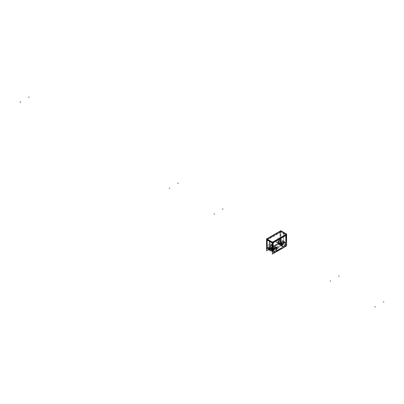 <?xml version="1.0" encoding="UTF-8"?>
<svg xmlns="http://www.w3.org/2000/svg" width="404" height="404" viewBox="0 0 404 404"><rect width="100%" height="100%" fill="white"/><g stroke="black" fill="none" stroke-linecap="round" stroke-linejoin="round"><path stroke-width="0.3" stroke-dasharray="2.02 1.52" d="M267.564 249.026A3.707 2.141 120 0 0 269.453 248.864L270.089 248.495A3.813 2.202 120 0 0 270.983 247.516A0.818 0.47 -60 0 1 271.311 247.213L276.068 244.46A0.818 0.47 -60 0 1 276.397 244.39A3.813 2.202 120 0 0 277.296 244.334L277.927 243.971A3.707 2.141 120 0 0 280.548 239.431L280.548 238.698A3.813 2.202 120 0 0 280.149 237.895A0.818 0.47 -60 0 1 280.048 237.577L280.048 232.159L280.851 232.032L280.851 237.451L280.851 232.032L283.512 233.492L283.512 241.057A3.813 2.202 -60 0 1 280.815 245.723L278.311 247.172L276.386 247.142L274.846 248.031L274.447 248.596L274.846 249.172L272.341 250.616A3.813 2.202 -60 0 1 270.473 250.828M285.911 241.244L285.992 234.133L286.022 235.017L283.512 233.492L283.492 232.613L283.512 241.057A3.813 2.202 -60 0 1 280.815 245.723L277.927 243.971A3.707 2.141 120 0 0 280.548 239.431L280.548 238.698A3.813 2.202 120 0 0 280.149 237.895A0.818 0.47 -60 0 1 280.048 237.577L280.048 232.159L267.332 239.496L267.332 244.915A0.818 0.47 -60 0 1 267.231 245.354A0.818 0.47 -60 0 0 267.332 244.915L267.332 239.496L280.048 232.159L280.871 232.042L280.068 232.169L267.352 239.506L267.13 239.971L267.352 239.506L280.068 232.169L280.083 231.295L280.068 232.169L280.871 232.042L283.512 233.492L286.022 235.017L285.825 235.522L286.002 234.078M267.11 245.43L267.332 244.915L267.231 245.354A3.813 2.202 120 0 0 266.832 246.617A3.813 2.202 120 0 1 267.231 245.354L267.11 245.43A4.54 2.621 -60 0 1 267.12 245.395L267.251 245.319A3.788 2.187 -60 0 0 266.832 246.632L266.832 246.637M272.144 250.722A3.813 2.202 -60 0 0 272.341 250.616L275.23 252.197L272.341 250.616L274.846 249.172L276.77 249.142L278.311 248.283A1.364 0.788 0 0 0 278.311 247.172L276.386 247.142L274.846 248.031L274.846 249.172A1.364 0.788 0 0 0 276.77 249.172L278.311 248.283L278.311 247.172A1.364 0.788 0 0 0 276.386 247.172L274.846 248.061A1.364 0.788 0 0 0 274.846 249.172A1.364 0.788 0 0 0 276.77 249.172L278.311 248.283A1.364 0.788 0 0 0 278.709 247.728A1.364 0.788 0 0 0 278.311 247.172A1.364 0.788 0 0 0 276.386 247.172L274.846 248.061A1.364 0.788 0 0 0 274.447 248.617A1.364 0.788 0 0 0 274.846 249.172L276.77 249.142L278.311 248.253L278.709 247.708L278.311 247.172L280.815 245.723L283.704 247.309L277.927 243.971L276.402 245.188L276.397 244.39L276.366 245.223L277.296 244.334A3.813 2.202 120 0 1 276.397 244.39A0.818 0.47 -60 0 0 276.068 244.46L276.366 245.223L271.604 247.97L271.311 247.213L276.068 244.46L276.366 245.223L271.604 247.97L271.311 247.213A0.818 0.47 -60 0 0 270.983 247.516L271.549 247.99L270.089 248.495A3.813 2.202 120 0 0 270.983 247.516L271.549 247.99L269.453 248.864A3.707 2.141 120 0 1 266.832 247.349A3.707 2.141 120 0 0 266.837 247.506M267.852 246.758A2.262 1.308 -60 0 1 268.852 244.471A2.262 1.308 -60 0 1 270.604 243.89A2.262 1.308 -60 0 1 271.054 244.915A2.262 1.308 -60 0 1 270.079 247.177A2.262 1.308 -60 0 1 268.342 247.809A2.262 1.308 -60 0 1 267.852 246.758A2.262 1.308 -60 0 1 269.453 243.991A2.262 1.308 -60 0 1 271.054 244.915A2.262 1.308 -60 0 1 269.453 247.682A2.262 1.308 -60 0 1 267.852 246.758L269.357 247.586A2.207 1.278 120 0 0 269.357 247.617A2.207 1.278 120 0 0 270.933 248.48A2.207 1.278 120 0 0 272.483 245.778A2.207 1.278 120 0 0 272.478 245.748A2.207 1.278 120 0 0 270.902 244.89A2.207 1.278 120 0 0 269.357 247.586A2.207 1.278 120 0 0 269.357 247.617A2.207 1.278 120 0 0 269.837 248.606A2.207 1.278 120 0 0 271.528 247.99A2.207 1.278 120 0 0 272.483 245.778A2.207 1.278 120 0 0 272.478 245.748A2.207 1.278 120 0 0 272.044 244.784A2.207 1.278 120 0 0 270.332 245.349A2.207 1.278 120 0 0 269.357 247.586L269.508 247.581A2.101 1.212 120 0 0 269.508 247.617A2.101 1.212 120 0 0 271.008 248.435A2.101 1.212 120 0 0 272.478 245.869A2.101 1.212 120 0 0 272.478 245.834A2.101 1.212 120 0 0 270.978 245.021A2.101 1.212 120 0 0 269.508 247.581A2.101 1.212 120 0 0 269.508 247.617A2.101 1.212 120 0 0 271.008 248.435A2.101 1.212 120 0 0 272.478 245.869L271.054 244.915M276.326 241.87A2.262 1.308 -60 0 1 277.331 239.577A2.262 1.308 -60 0 1 279.078 238.996A2.262 1.308 -60 0 1 279.528 240.021A2.262 1.308 -60 0 1 278.553 242.284A2.262 1.308 -60 0 1 276.816 242.915A2.262 1.308 -60 0 1 276.326 241.87A2.262 1.308 -60 0 1 277.927 239.097A2.262 1.308 -60 0 1 279.528 240.021A2.262 1.308 -60 0 1 277.927 242.794A2.262 1.308 -60 0 1 276.326 241.87L277.831 242.693A2.207 1.278 120 0 0 277.831 242.728A2.207 1.278 120 0 0 279.406 243.587A2.207 1.278 120 0 0 280.957 240.89A2.207 1.278 120 0 0 280.957 240.855A2.207 1.278 120 0 0 279.381 239.996A2.207 1.278 120 0 0 277.831 242.693A2.207 1.278 120 0 0 277.831 242.728A2.207 1.278 120 0 0 278.311 243.713A2.207 1.278 120 0 0 280.007 243.097A2.207 1.278 120 0 0 280.957 240.89A2.207 1.278 120 0 0 280.957 240.855A2.207 1.278 120 0 0 280.517 239.89A2.207 1.278 120 0 0 278.81 240.456A2.207 1.278 120 0 0 277.831 242.693L277.982 242.693A2.101 1.212 120 0 0 277.982 242.723A2.101 1.212 120 0 0 279.482 243.541A2.101 1.212 120 0 0 280.952 240.976A2.101 1.212 120 0 0 280.952 240.941A2.101 1.212 120 0 0 279.457 240.127A2.101 1.212 120 0 0 277.982 242.693A2.101 1.212 120 0 0 277.982 242.723A2.101 1.212 120 0 0 279.482 243.541A2.101 1.212 120 0 0 280.952 240.976L279.528 240.021M280.841 237.502L280.048 237.577L280.851 237.451L280.548 238.698L280.841 237.502L280.149 237.895L280.841 237.502M280.861 231.174L280.871 232.042L280.861 231.174M286.33 242.072L286.047 240.506L286.33 242.072L286.537 241.461A4.54 2.621 120 0 0 286.037 240.461L286.022 235.017L285.805 235.482L273.114 242.834L272.256 242.93L273.114 242.86L285.79 235.3M282.734 248.081L283.108 247.647L281.553 248.218L276.796 250.965L275.685 252.147M272.614 250.839A3.707 2.141 -60 0 1 272.609 250.687L272.336 250.536L272.609 250.687A3.707 2.141 -60 0 0 272.614 250.839M267.155 239.466L267.155 239.082M269.665 240.597L269.66 240.915L269.665 240.597M267.377 238.628L267.352 239.506L267.377 238.628M272.256 242.016L272.251 242.41M272.523 242.925L272.306 243.274L272.291 242.799L272.523 242.925M285.825 240.91L286.042 240.446L285.825 240.91M272.609 249.955A3.813 2.202 -60 0 1 272.67 249.677A3.813 2.202 -60 0 0 272.609 249.955L272.316 248.435L273.008 248.687L272.316 248.435L272.609 249.955M272.912 248.93A3.813 2.202 -60 0 1 273.008 248.687A3.813 2.202 -60 0 0 272.912 248.93L272.256 248.435M277.139 251.243L276.76 250.849A3.813 2.202 -60 0 1 276.71 250.919A3.813 2.202 -60 0 0 276.76 250.854L275.846 251.844M282.179 247.703L281.553 248.218A4.54 2.621 120 0 0 282.578 248.172M283.103 247.652L276.78 250.823M282.295 247.748A3.813 2.202 -60 0 1 282.179 247.728L281.608 248.197L282.179 247.728A3.813 2.202 -60 0 0 282.295 247.748M285.926 241.233A3.813 2.202 -60 0 1 286.002 241.324A3.813 2.202 -60 0 0 285.926 241.233L286.047 240.506L285.926 241.233M273.114 248.253L272.306 248.374L273.114 248.253M276.356 247.187A1.364 0.788 0 0 1 278.341 247.187L278.341 247.157A1.364 0.788 0 0 0 276.356 247.157L276.356 247.187A2.262 1.308 120 0 0 276.341 247.203L274.851 246.4A2.207 1.278 -60 0 1 275.326 247.389A2.207 1.278 -60 0 1 275.326 247.425L275.174 247.425A2.101 1.212 120 0 0 275.174 247.394A2.101 1.212 -60 0 0 273.675 246.576A2.101 1.212 -60 0 0 272.205 249.142A2.101 1.212 120 0 0 272.205 249.172A2.101 1.212 -60 0 0 273.705 249.99A2.101 1.212 -60 0 0 275.174 247.425A2.101 1.212 120 0 0 275.174 247.394A2.101 1.212 -60 0 0 273.675 246.576A2.101 1.212 -60 0 0 272.205 249.142A2.101 1.212 120 0 0 272.205 249.172A2.101 1.212 -60 0 0 273.705 249.99A2.101 1.212 -60 0 0 275.174 247.425M284.83 242.314A2.262 1.308 120 0 0 284.815 242.309L283.325 241.506A2.207 1.278 -60 0 1 283.8 242.501A2.207 1.278 -60 0 1 283.805 242.531L283.648 242.531A2.101 1.212 120 0 0 283.648 242.501A2.101 1.212 -60 0 0 282.154 241.683A2.101 1.212 -60 0 0 280.679 244.248A2.101 1.212 120 0 0 280.679 244.279A2.101 1.212 -60 0 0 282.179 245.097A2.101 1.212 -60 0 0 283.648 242.531A2.101 1.212 120 0 0 283.648 242.501A2.101 1.212 -60 0 0 282.154 241.683A2.101 1.212 -60 0 0 280.679 244.248A2.101 1.212 120 0 0 280.679 244.279A2.101 1.212 -60 0 0 282.179 245.097A2.101 1.212 -60 0 0 283.648 242.531M273.806 249.253L271.124 247.672A1.268 0.732 -60 0 1 270.862 247.824L270.18 248.576L270.099 247.243A1.268 0.732 -60 0 1 270.65 245.97A1.268 0.732 -60 0 1 271.624 245.627A1.268 0.732 -60 0 1 271.887 246.208L271.806 247.637L271.569 247.92L271.124 247.672A1.268 0.732 -60 0 1 270.862 247.824L270.417 248.586L273.134 250.167L273.402 249.808L270.685 248.228L273.402 249.808L273.574 249.389A1.283 0.737 120 0 0 273.806 249.253L271.124 247.672L273.978 249.475L274.513 249.207L271.806 247.637L274.594 248.975L271.887 247.405L271.887 246.208A1.268 0.732 -60 0 0 270.993 245.693A1.268 0.732 -60 0 0 270.099 247.243L272.786 248.803A1.283 0.737 120 0 1 273.341 247.521A1.283 0.737 120 0 1 274.326 247.172A1.283 0.737 120 0 1 274.594 247.758L274.594 248.975L274.594 247.758A1.283 0.737 120 0 0 273.69 247.238A1.283 0.737 120 0 0 272.786 248.803L272.872 250.157L273.574 249.389A1.283 0.737 120 0 0 273.806 249.253L271.124 247.672M271.301 247.874L273.978 249.475L271.301 247.874L273.978 249.475L274.513 249.207L271.806 247.637L271.301 247.748M272.786 250.02L270.099 248.44L270.099 247.243L272.786 248.803L272.872 250.157L270.099 248.44M282.28 244.359L279.598 242.779A1.268 0.732 -60 0 1 279.336 242.93L278.659 243.683L278.573 242.349A1.268 0.732 -60 0 1 279.124 241.077A1.268 0.732 -60 0 1 280.098 240.733A1.268 0.732 -60 0 1 280.366 241.314L280.28 242.743L280.048 243.026L279.598 242.779A1.268 0.732 -60 0 1 279.336 242.93L278.891 243.698L281.613 245.273L281.876 244.915L279.159 243.334L281.876 244.915L282.053 244.496A1.283 0.737 120 0 0 282.28 244.359L279.598 242.779L282.457 244.582L282.987 244.314L280.28 242.743L283.073 244.082L280.366 242.511L280.366 241.314A1.268 0.732 -60 0 0 279.467 240.799A1.268 0.732 -60 0 0 278.573 242.349L281.26 243.915A1.283 0.737 120 0 1 281.82 242.627A1.283 0.737 120 0 1 282.805 242.279A1.283 0.737 120 0 1 283.073 242.87L283.073 244.082L283.073 242.87A1.283 0.737 120 0 0 282.164 242.344A1.283 0.737 120 0 0 281.26 243.915L281.346 245.263L282.053 244.496A1.283 0.737 120 0 0 282.28 244.359L279.598 242.779M279.775 242.981L282.457 244.582L279.775 242.981L282.457 244.582L282.987 244.314L280.28 242.743L279.775 242.855M281.26 245.127L278.573 243.546L278.573 242.349L281.26 243.915L281.346 245.263L278.573 243.546M276.033 248.485A0.773 0.444 180 0 1 275.811 248.172A0.773 0.444 180 0 1 276.286 247.763A0.773 0.444 180 0 1 277.124 247.859A0.773 0.444 180 0 1 277.351 248.172A0.773 0.444 180 0 1 276.876 248.581A0.773 0.444 180 0 1 276.033 248.485A0.773 0.444 180 0 1 276.033 247.859A0.773 0.444 180 0 1 277.124 247.859A0.773 0.444 180 0 1 277.124 248.485A0.773 0.444 180 0 1 276.033 248.485L276.033 248.364A0.773 0.444 0 0 0 277.301 248.208A0.773 0.444 0 0 0 277.351 248.046A0.773 0.444 0 0 0 277.124 247.733A0.773 0.444 0 0 0 276.286 247.637A0.773 0.444 0 0 0 275.811 248.046A0.773 0.444 0 0 0 275.861 248.208A0.773 0.444 0 0 0 276.033 248.364A0.773 0.444 0 0 0 277.124 248.364A0.773 0.444 0 0 0 277.124 247.733A0.773 0.444 0 0 0 276.033 247.733A0.773 0.444 0 0 0 276.033 248.364M268.514 249.616L280.825 242.511L280.825 231.497L267.084 239.431M280.881 231.921L280.881 237.552L280.017 237.688L280.017 232.053L280.881 231.921M280.886 237.426L280.048 237.335A0.843 0.49 120 0 0 280.26 237.996L280.886 237.426M280.108 237.895L280.856 237.466A4.54 2.621 -60 0 1 281.351 238.466L280.522 238.729A3.788 2.187 -60 0 0 280.108 237.895M280.487 239.547L280.487 231.684L283.573 233.376L283.573 241.238L280.487 239.547M283.547 232.618L283.568 233.547L280.82 232.042L280.8 231.113M286.072 235.072L283.467 233.487L283.441 232.558M286.062 234.552L286.052 234.143M286.386 242.95L283.457 241.173L283.457 233.305L286.386 235.088M283.684 247.384L280.674 245.743A3.818 2.202 120 0 0 283.457 240.925L286.38 242.708M280.487 239.304L283.573 240.991A3.818 2.202 -60 0 1 280.79 245.809L277.785 243.981A3.707 2.141 -60 0 0 280.487 239.304M269.226 248.925L278.038 243.839L281.043 245.662L272.23 250.753L269.226 248.925M275.119 252.328L272.114 250.687L280.926 245.597L283.931 247.238M272.67 250.621L272.336 250.44M275.371 252.182L272.367 250.536A3.818 2.202 120 0 1 270.412 250.798M266.776 247.218A3.707 2.141 -60 0 0 267.509 248.99A3.707 2.141 -60 0 0 269.478 248.778L272.483 250.601A3.818 2.202 -60 0 1 270.619 250.909M266.776 239.602L266.776 247.465M267.1 239.436L267.11 239.017M269.71 240.941L269.715 240.602M267.387 238.577L267.13 240.016M266.524 239.936L280.81 231.689L281.169 231.901L266.887 240.143M280.911 231.138L280.901 232.063L280.033 232.199L280.043 231.275M273.144 242.718L286.057 235.148M271.988 243.092L286.274 234.845L286.633 235.052M285.815 241.037L285.815 235.406M272.367 242.839L272.276 243.258M272.276 248.45L273.144 248.354M272.276 248.364L273.109 248.041M273.048 248.672L272.306 248.389M272.67 249.813A3.788 2.187 120 0 0 272.634 249.985L272.336 249.975M272.336 250.687L272.67 250.869M269.604 240.88L269.614 240.542M272.352 242.471L272.362 242.047M272.256 242.981L273.124 242.617M285.85 240.683L286.052 240.41L286.062 241.345M282.34 247.788L281.527 248.248L281.664 247.935M277.003 250.586L281.957 247.728M277.296 250.455L276.619 251.091M275.765 252.101A4.54 2.621 120 0 0 276.775 250.975L276.76 250.854M276.856 248.384L275.296 247.521A2.207 1.273 -60 0 0 274.821 246.384A2.207 1.273 -60 0 0 273.079 247.051A2.207 1.273 -60 0 0 272.18 249.324L273.665 250.227M275.084 246.591A2.207 1.273 120 0 1 275.346 247.556L275.154 247.546A2.071 1.197 120 0 0 273.695 246.597A2.071 1.197 120 0 0 272.235 249.233L272.23 249.349A2.207 1.273 120 0 1 273.286 246.92A2.207 1.273 120 0 1 275.084 246.591C273.619 246.087 272.649 246.99 272.175 249.298M275.235 249.177L275.235 245.607L272.144 247.389L272.144 250.96L275.235 249.177M272.23 249.127L272.235 249.021A2.071 1.197 120 0 0 273.695 249.975A2.071 1.197 120 0 0 275.154 247.334L275.346 247.329A2.207 1.273 120 0 1 274.563 249.45A2.207 1.273 120 0 1 272.922 250.339A2.207 1.273 120 0 1 272.23 249.127M273.665 249.995L272.18 249.096A2.207 1.273 -60 0 0 272.609 250.207A2.207 1.273 -60 0 0 274.366 249.596A2.207 1.273 -60 0 0 275.296 247.298L276.856 248.152M273.988 249.263L271.2 247.617M272.538 247.617L272.538 244.051L269.448 245.834L269.448 249.399L272.538 247.617M272.447 245.986L272.453 245.885A2.207 1.273 120 0 0 271.761 244.673A2.207 1.273 120 0 0 270.119 245.556A2.207 1.273 120 0 0 269.342 247.682L269.529 247.672A2.071 1.197 120 0 1 270.988 245.036A2.071 1.197 120 0 1 272.447 245.986M272.074 244.799A2.207 1.273 120 0 1 272.508 245.915L271.023 245.011A2.262 1.308 120 0 0 270.574 243.87A2.262 1.308 120 0 0 268.776 244.501A2.262 1.308 120 0 0 267.827 246.859L269.387 247.713A2.207 1.273 120 0 1 270.316 245.415A2.207 1.273 120 0 1 272.074 244.799L270.574 243.87M269.862 248.622A2.207 1.273 120 0 1 269.387 247.485L267.827 246.627A2.262 1.308 120 0 0 268.312 247.793A2.262 1.308 120 0 0 270.094 247.112A2.262 1.308 120 0 0 271.023 244.779L272.508 245.688A2.207 1.273 120 0 1 271.604 247.955A2.207 1.273 120 0 1 269.862 248.622L268.312 247.793M272.508 245.713L272.447 245.773A2.071 1.197 120 0 1 270.988 248.415A2.071 1.197 120 0 1 269.529 247.46L269.342 247.455A2.207 1.273 120 0 0 269.599 248.42A2.207 1.273 120 0 0 271.397 248.086A2.207 1.273 120 0 0 272.453 245.657L272.508 245.713C272.033 248.021 271.064 248.92 269.599 248.42M271.094 247.627L273.902 249.253A1.283 0.737 -60 0 1 273.589 249.435L270.786 247.803A1.268 0.732 -60 0 0 271.094 247.627M270.635 248.096L273.457 249.722L273.654 249.409L270.832 247.783L270.635 248.096M270.63 248.258L273.457 249.864L270.63 248.258M273.457 249.813L273.165 250.202L270.342 248.556L270.63 248.172L273.457 249.813L270.63 248.187M270.104 248.536L272.892 250.177M270.044 247.187L272.836 248.808L272.836 250.081L270.044 248.455L270.044 247.187M271.569 245.597A1.268 0.732 -60 0 0 270.569 245.965A1.268 0.732 -60 0 0 270.044 247.278L272.841 248.899A1.283 0.737 -60 0 1 273.372 247.576A1.283 0.737 -60 0 1 274.382 247.203A1.283 0.737 -60 0 1 274.649 247.859L271.831 246.243A1.268 0.732 -60 0 0 271.569 245.597L274.382 247.203M271.836 247.42L274.649 249.036L274.649 247.763L271.836 246.152L271.836 247.42M274.543 249.263L271.73 247.632L271.831 247.349L274.649 248.98L274.543 249.263M271.478 247.93L274.276 249.581L274.584 249.212L271.771 247.576L271.478 247.93M274.089 249.632L271.301 247.965M271.246 247.687L274.033 249.531L271.246 247.687M285.335 243.491L283.77 242.632A2.207 1.273 -60 0 0 283.295 241.491A2.207 1.273 -60 0 0 281.558 242.158A2.207 1.273 -60 0 0 280.654 244.43L282.138 245.334M283.558 241.698A2.207 1.273 120 0 1 283.82 242.663L283.628 242.653A2.071 1.197 120 0 0 282.169 241.703A2.071 1.197 120 0 0 280.709 244.339L280.704 244.455A2.207 1.273 120 0 1 281.765 242.031A2.207 1.273 120 0 1 283.558 241.698C282.093 241.193 281.123 242.097 280.654 244.405M283.709 244.284L283.709 240.713L280.618 242.496L280.618 246.066L283.709 244.284M280.704 244.233L280.709 244.127A2.071 1.197 120 0 0 282.169 245.082A2.071 1.197 120 0 0 283.628 242.44L283.82 242.435A2.207 1.273 120 0 1 283.042 244.556A2.207 1.273 120 0 1 281.396 245.445A2.207 1.273 120 0 1 280.704 244.233M282.138 245.102L280.654 244.203A2.207 1.273 -60 0 0 281.088 245.319A2.207 1.273 -60 0 0 282.84 244.703A2.207 1.273 -60 0 0 283.77 242.405L285.335 243.258M282.467 244.369L279.679 242.723M281.012 242.723L281.012 239.158L277.922 240.941L277.922 244.506L281.012 242.723M280.926 241.092L280.926 240.991A2.207 1.273 120 0 0 280.24 239.779A2.207 1.273 120 0 0 278.593 240.663A2.207 1.273 120 0 0 277.816 242.789L278.008 242.779A2.071 1.197 120 0 1 279.467 240.143A2.071 1.197 120 0 1 280.926 241.092M280.548 239.905A2.207 1.273 120 0 1 280.982 241.021L279.497 240.117A2.262 1.308 120 0 0 279.053 238.976A2.262 1.308 120 0 0 277.255 239.607A2.262 1.308 120 0 0 276.301 241.966L277.866 242.819A2.207 1.273 120 0 1 278.795 240.521A2.207 1.273 120 0 1 280.548 239.905L279.053 238.976M278.341 243.728A2.207 1.273 120 0 1 277.866 242.592L276.301 241.733A2.262 1.308 120 0 0 276.785 242.9A2.262 1.308 120 0 0 278.573 242.218A2.262 1.308 120 0 0 279.497 239.885L280.982 240.794A2.207 1.273 120 0 1 280.078 243.067A2.207 1.273 120 0 1 278.341 243.728L276.785 242.9M280.982 240.819L280.926 240.88A2.071 1.197 120 0 1 279.467 243.521A2.071 1.197 120 0 1 278.008 242.567L277.816 242.562A2.207 1.273 120 0 0 278.073 243.526A2.207 1.273 120 0 0 279.871 243.193A2.207 1.273 120 0 0 280.926 240.764L280.982 240.819C280.507 243.127 279.538 244.031 278.073 243.526M279.568 242.733L282.376 244.359A1.283 0.737 -60 0 1 282.063 244.541L279.26 242.91A1.268 0.732 -60 0 0 279.568 242.733M279.108 243.203L281.931 244.829L282.128 244.516L279.305 242.89L279.108 243.203M279.108 243.365L281.931 244.97L279.108 243.365M281.644 245.309L278.816 243.662L279.103 243.279L281.931 244.92L281.644 245.309M278.624 243.652L281.315 245.253M278.518 242.294L281.315 243.92L281.315 245.188L278.518 243.561L278.518 242.294M280.048 240.703A1.268 0.732 -60 0 0 279.043 241.072A1.268 0.732 -60 0 0 278.523 242.385L281.315 244.011A1.283 0.737 -60 0 1 281.846 242.683A1.283 0.737 -60 0 1 282.856 242.309A1.283 0.737 -60 0 1 283.123 242.966L280.31 241.35A1.268 0.732 -60 0 0 280.048 240.703L282.856 242.309M280.31 242.526L283.123 244.142L283.123 242.87L280.31 241.259L280.31 242.526M283.022 244.369L280.204 242.738L280.31 242.456L283.123 244.092L283.022 244.369M279.957 243.036L282.75 244.688L283.058 244.319L280.25 242.683L279.957 243.036M282.563 244.738L279.775 243.072M279.725 242.799L282.507 244.637L279.725 242.799M280.341 231.118L280.32 232.048L267.1 239.683L267.12 238.754M267.11 245.506L267.11 239.87M267.089 245.455L267.1 245.592A0.843 0.49 120 0 0 267.307 244.688L267.105 245.379M278.28 248.268L278.28 248.298A1.364 0.788 0 0 0 278.709 247.728A1.364 0.788 0 0 0 278.28 247.152L278.28 247.122A1.364 0.788 0 0 1 278.709 247.697L278.709 247.697A1.364 0.788 0 0 1 278.28 248.268M273.776 248.637L275.781 249.793L279.386 247.708L277.381 246.551L273.776 248.637M274.816 249.127L274.816 249.157A1.364 0.788 0 0 0 276.801 249.157L276.801 249.127A1.364 0.788 0 0 1 274.816 249.127M278.346 248.238L276.74 249.192L278.346 248.238M274.816 248.051L276.417 247.122L274.816 248.051M274.877 248.016L274.877 248.046A1.364 0.788 0 0 0 274.447 248.617A1.364 0.788 0 0 0 274.877 249.192L274.877 249.162A1.364 0.788 0 0 1 274.447 248.586L274.447 248.586A1.364 0.788 0 0 1 274.877 248.016M277.351 248.021A0.773 0.444 0 0 1 276.851 248.44A0.773 0.444 0 0 1 276.003 248.314L276.003 248.49A0.773 0.444 0 0 0 276.851 248.617A0.773 0.444 0 0 0 277.351 248.197A0.773 0.444 0 0 0 277.088 247.864L277.088 247.687A0.773 0.444 0 0 1 277.351 248.021L277.351 248.197M276.255 247.379A0.864 0.273 -163.6 0 1 277.407 247.97A0.864 0.273 -163.6 0 1 277.371 248.026L276.902 248.293A0.864 0.651 -24 0 1 275.791 247.652L276.255 247.379M275.811 248.021A0.773 0.444 0 0 1 276.306 247.607A0.773 0.444 0 0 1 277.159 247.728L277.159 247.904A0.773 0.444 0 0 0 276.306 247.783A0.773 0.444 0 0 0 275.811 248.197A0.773 0.444 0 0 0 276.068 248.531L276.068 248.354A0.773 0.444 0 0 1 275.811 248.021L275.811 248.197M277.311 244.299L277.498 245.147A4.54 2.621 -60 0 1 276.381 245.218L276.381 244.354A3.788 2.187 -60 0 0 277.311 244.299M276.417 245.248L276.538 244.435A0.843 0.49 120 0 0 275.861 244.587L276.417 245.248L276.397 244.359M276.472 245.198L271.518 248.056L271.205 247.238L276.154 244.38L276.472 245.198M271.629 247.99L271.493 247.107A0.843 0.49 120 0 0 270.816 247.743L271.629 247.99M270.978 247.475L271.594 247.98A4.54 2.621 -60 0 1 270.478 249.197L270.049 248.49A3.788 2.187 -60 0 0 270.978 247.475M286.33 242.769L280.548 239.431L286.33 242.769M272.341 250.616L269.453 248.864L272.341 250.616M276.831 248.248L275.326 247.425A2.207 1.278 -60 0 1 274.351 249.662A2.207 1.278 -60 0 1 272.639 250.227A2.207 1.278 -60 0 1 272.205 249.263A2.207 1.278 -60 0 1 272.205 249.228A2.207 1.278 -60 0 1 273.75 246.531A2.207 1.278 -60 0 1 275.326 247.389A2.207 1.278 -60 0 1 275.326 247.425A2.207 1.278 -60 0 1 273.781 250.121A2.207 1.278 -60 0 1 272.205 249.263A2.207 1.278 -60 0 1 272.205 249.228L273.629 250.096M274.079 251.121L272.639 250.227L272.175 249.187C272.564 247.197 273.457 246.268 274.851 246.4A2.207 1.278 -60 0 0 273.154 247.021A2.207 1.278 -60 0 0 272.205 249.228L272.205 249.142M273.574 249.389L270.862 247.824L273.574 249.389M270.685 248.101L273.402 249.662L270.685 248.101M272.872 250.157L270.18 248.576M274.594 247.758L271.887 246.208L274.594 247.758M271.569 247.92L274.245 249.526M285.305 243.354L283.805 242.531A2.207 1.278 -60 0 1 282.825 244.768A2.207 1.278 -60 0 1 281.113 245.334A2.207 1.278 -60 0 1 280.679 244.369A2.207 1.278 -60 0 1 280.679 244.334A2.207 1.278 -60 0 1 282.224 241.637A2.207 1.278 -60 0 1 283.8 242.501A2.207 1.278 -60 0 1 283.805 242.531A2.207 1.278 -60 0 1 282.255 245.228A2.207 1.278 -60 0 1 280.679 244.369A2.207 1.278 -60 0 1 280.679 244.334L282.108 245.203M282.553 246.228L281.113 245.334L280.649 244.294C281.043 242.304 281.931 241.375 283.325 241.506A2.207 1.278 -60 0 0 281.628 242.127A2.207 1.278 -60 0 0 280.679 244.334L280.679 244.248M282.053 244.496L279.336 242.93L282.053 244.496M279.159 243.208L281.876 244.768L279.159 243.208M281.346 245.263L278.659 243.683M283.073 242.87L280.366 241.314L283.073 242.87M280.048 243.026L282.719 244.632M280.957 237.436L280.573 237.214M280.881 237.446L280.017 237.582M276.371 240.047L276.755 240.269L276.371 240.047M280.124 237.911L280.871 237.486L280.124 237.911M283.765 247.339L280.76 245.693M277.871 237.885L280.876 239.532M272.67 250.717L272.336 250.536M272.013 244.289L275.099 245.98M272.276 248.379L273.144 248.248M273.038 248.697L272.291 248.425L273.038 248.697M286.067 240.385L286.456 240.607M286.057 240.456L285.921 241.259M282.199 247.708L281.588 248.213L282.199 247.708M281.517 248.273L281.901 248.495M281.543 248.233L281.861 247.783M275.296 247.41L276.861 248.263L275.296 247.41M273.766 248.329L273.382 248.107L273.766 248.329M273.877 249.45L273.498 249.223M273.851 249.288L271.064 247.642M270.917 246.682L270.534 246.46L270.917 246.682M269.387 247.602L267.822 246.743L269.387 247.602M271.836 246.177L274.649 247.793L271.836 246.177M270.811 247.995L271.2 248.218M270.811 247.788L273.634 249.414M271.953 249.192L271.564 248.965M271.72 249.172L271.337 248.945M272.927 250.187L270.13 248.546M273.139 248.354L272.75 248.127M274.649 249.005L271.836 247.369M272.937 248.627L272.559 248.399M274.311 249.546L271.523 247.884M283.775 242.516L285.335 243.37L283.775 242.516M282.245 243.435L281.856 243.213L282.245 243.435M282.356 244.556L281.972 244.329M282.33 244.4L279.543 242.748M279.391 241.789L279.007 241.567L279.391 241.789M277.861 242.708L276.296 241.85L277.861 242.708M280.31 241.284L283.123 242.9L280.31 241.284M279.285 243.102L279.674 243.324M279.285 242.895L282.108 244.521M280.426 244.299L280.043 244.072M281.931 244.94L279.108 243.294M280.194 244.279L279.81 244.051M281.401 245.294L278.609 243.652M281.613 243.461L281.224 243.233M283.123 244.112L280.31 242.476M281.411 243.728L281.027 243.501M282.785 244.657L280.002 242.991M267.897 244.935L268.281 245.162L267.897 244.935M270.958 247.501L271.574 248.011L270.958 247.501M275.811 248.617L275.811 249.061L275.811 248.617M276.578 248.172L276.578 248.617L276.578 248.172M276.578 247.728L276.962 247.95M275.77 247.551A0.864 0.5 0 0 0 275.967 248.081A0.864 0.5 0 0 0 276.886 248.192M276.402 245.324L276.018 245.102M271.645 248.071L271.261 247.849M271.614 248L271.301 247.182M272.478 245.869A2.101 1.212 120 0 0 272.478 245.834A2.101 1.212 120 0 0 270.978 245.021A2.101 1.212 120 0 0 269.508 247.581M280.952 240.976A2.101 1.212 120 0 0 280.952 240.941A2.101 1.212 120 0 0 279.457 240.127A2.101 1.212 120 0 0 277.982 242.693M271.256 247.647L273.937 249.233M268.342 247.809L269.837 248.606C271.225 248.738 272.119 247.814 272.508 245.824L272.044 244.784L270.604 243.89M270.155 248.566L272.841 250.147M271.624 245.627L274.326 247.172M271.357 247.995L274.033 249.596M279.73 242.754L282.411 244.339M276.816 242.915L278.311 243.713C279.699 243.844 280.593 242.92 280.987 240.93L280.517 239.89L279.078 238.996M280.098 240.733L282.805 242.279M279.831 243.102L282.507 244.703M277.301 248.208L275.861 248.208M274.821 246.384L276.371 247.218M272.175 249.071L272.922 250.339M272.609 250.207L274.109 251.137M272.508 245.94L271.761 244.673M283.295 241.491L284.845 242.324M280.654 244.178L281.396 245.445M281.088 245.319L282.583 246.243M280.982 241.047L280.24 239.779M281.371 245.284L278.573 243.637M277.407 247.97C277.038 248.718 276.498 248.753 275.791 248.081"/><path stroke-width="0.61" d="M266.832 247.349L267.11 245.43L266.832 247.349L269.584 249.026L266.832 247.349M266.837 247.506A3.707 2.141 120 0 0 267.564 249.026L270.402 250.788A3.813 2.202 -60 0 1 269.65 249.212L269.7 241.38L266.776 239.607M280.861 231.174L285.981 234.128L280.861 231.174L280.083 231.295L280.861 231.174M286.33 242.072L286.33 242.769A3.707 2.141 -60 0 1 283.704 247.309A3.707 2.141 -60 0 0 286.33 242.769L286.33 242.072A3.788 2.187 120 0 0 285.911 241.244M276.78 250.823A3.788 2.187 120 0 1 275.851 251.838A3.813 2.202 -60 0 0 276.71 250.919A3.813 2.202 -60 0 1 275.866 251.833L275.23 252.197A3.707 2.141 -60 0 1 273.442 252.419M283.103 247.652L283.704 247.309L283.103 247.652A3.788 2.187 120 0 1 282.179 247.703M270.438 250.808L270.473 250.828A3.813 2.202 -60 0 1 270.428 250.803L270.412 250.798A3.818 2.202 120 0 1 269.589 248.93M273.412 252.404A3.707 2.141 -60 0 1 272.614 250.839A3.707 2.141 -60 0 0 275.23 252.197L275.846 251.844M269.584 241.461L267.135 239.971L269.584 241.461M269.645 249.061L269.645 241.501L269.645 249.061M267.12 245.379L267.12 240.011L267.12 245.379M267.155 239.466L267.14 239.825L267.155 239.466M269.609 240.567L267.17 239.077L267.377 238.628L280.083 231.295L267.377 238.628L267.18 239.057L269.609 240.567M269.66 240.915L269.65 241.35L269.66 240.915M285.992 234.133L285.8 234.547L285.992 234.133M272.256 242.981L272.251 242.021L269.715 240.627L272.256 242.016L273.114 241.885L285.769 234.593L273.114 241.895L273.124 242.844M273.013 241.93L272.336 242.031L273.013 241.93M273.079 242.047L273.089 242.637L273.079 242.047M285.785 234.714L285.8 235.295L285.785 234.714M273.144 242.814L285.815 235.497L273.144 242.814M285.825 240.809L285.825 235.522L285.825 240.809M273.008 248.687A0.818 0.47 120 0 0 273.114 248.253A0.818 0.47 120 0 1 273.008 248.687M272.912 248.93A3.813 2.202 -60 0 0 272.67 249.677A3.813 2.202 -60 0 1 272.912 248.93A0.843 0.49 -60 0 0 273.109 248.041M272.609 250.687L272.609 249.98L272.609 250.687M277.088 250.546A0.818 0.47 120 0 0 276.76 250.854A0.818 0.47 120 0 1 277.088 250.546M281.76 247.849L277.2 250.485L281.76 247.849M282.179 247.728A0.818 0.47 120 0 0 281.851 247.798A0.818 0.47 120 0 1 282.179 247.728M283.073 247.672A3.813 2.202 -60 0 1 282.295 247.748A3.813 2.202 -60 0 0 283.073 247.672M286.002 241.324A3.813 2.202 -60 0 1 286.33 242.036A3.813 2.202 -60 0 0 286.002 241.324M285.825 240.91A0.818 0.47 120 0 0 285.926 241.233A0.818 0.47 120 0 1 285.825 240.91M273.114 248.046L273.114 242.86L273.114 248.046M276.341 247.203A2.262 1.308 120 0 0 274.604 247.834A2.262 1.308 120 0 0 273.629 250.096A2.262 1.308 120 0 0 274.079 251.121A2.262 1.308 120 0 0 275.831 250.541A2.262 1.308 120 0 0 276.831 248.248A2.262 1.308 120 0 0 276.356 247.208M284.815 242.309A2.262 1.308 120 0 0 283.078 242.94A2.262 1.308 120 0 0 282.108 245.203A2.262 1.308 120 0 0 282.553 246.228A2.262 1.308 120 0 0 284.305 245.647A2.262 1.308 120 0 0 285.305 243.354A2.262 1.308 120 0 0 284.83 242.314M272.306 248.374L272.306 243.274L272.306 248.374A4.54 2.621 120 0 0 271.806 249.965L272.336 249.975M272.256 242.93L269.7 241.531L272.256 242.93L271.988 243.092L272.352 243.299L286.633 235.052L286.274 234.845L286.633 235.052M272.291 242.435L272.291 242.799L272.291 242.435M268.514 249.616L266.559 250.748L266.559 239.734L267.084 239.431M283.547 232.618L280.8 231.113M286.072 235.072L286.052 234.143L283.441 232.558M286.386 242.95L286.386 235.088L286.067 234.896M283.684 247.384A3.707 2.141 120 0 0 286.38 242.708M275.119 252.328L283.931 247.238M272.336 250.44L269.7 248.995A3.818 2.202 -60 0 0 270.458 250.823A3.818 2.202 -60 0 0 270.619 250.909M272.67 250.621A3.707 2.141 120 0 0 273.473 252.434A3.707 2.141 120 0 0 275.371 252.182M266.776 247.218L269.584 248.925M266.776 247.465L269.7 249.248M267.084 239.971L269.695 241.557L269.715 240.602L267.11 239.017L267.084 239.971M269.589 241.496L269.614 240.542L272.362 242.047L272.341 243.001L269.695 241.557M267.387 238.577L267.13 240.016M266.559 239.92L266.887 240.143M280.911 231.138L280.043 231.275M280.805 230.745L286.734 234.163L272.352 242.471L266.423 239.047L280.805 230.745M272.841 242.996L272.816 242.041L286.037 234.406L286.062 235.36M285.8 235.527L286.002 234.078M285.815 241.037L285.815 235.406M272.336 254.081L272.336 243.072L286.603 234.835L286.603 245.844L272.336 254.081M273.144 248.354L273.144 242.718L272.276 242.855L272.276 248.49M273.048 248.672A3.788 2.187 120 0 0 272.67 249.813M269.584 249.182L272.67 250.869L272.67 243.006L269.584 241.314L269.645 249.212A3.813 2.202 -60 0 0 272.144 250.722M286.062 241.345A0.843 0.49 -60 0 1 285.85 240.683M281.664 247.935A0.843 0.49 -60 0 1 282.34 247.788M277.003 250.586L281.957 247.728M276.619 251.091A0.843 0.49 -60 0 1 277.296 250.455M273.665 250.227A2.262 1.308 -60 0 1 274.589 247.899A2.262 1.308 -60 0 1 276.371 247.218A2.262 1.308 -60 0 1 276.856 248.384M276.856 248.152A2.262 1.308 -60 0 1 275.907 250.51A2.262 1.308 -60 0 1 274.109 251.137A2.262 1.308 -60 0 1 273.665 249.995M282.138 245.334A2.262 1.308 -60 0 1 283.063 243.006A2.262 1.308 -60 0 1 284.845 242.324A2.262 1.308 -60 0 1 285.335 243.491M285.335 243.258A2.262 1.308 -60 0 1 284.381 245.617A2.262 1.308 -60 0 1 282.583 246.243A2.262 1.308 -60 0 1 282.138 245.102M280.341 231.118L267.12 238.754M267.11 245.506L267.11 239.87M266.832 246.637L266.62 246.97A4.54 2.621 -60 0 1 267.11 245.42M272.336 250.536L269.584 249.031M276.831 248.248A2.262 1.308 120 0 0 275.23 247.324A2.262 1.308 120 0 0 273.629 250.096A2.262 1.308 120 0 0 275.23 251.02A2.262 1.308 120 0 0 276.831 248.248M285.305 243.354A2.262 1.308 120 0 0 283.704 242.43A2.262 1.308 120 0 0 282.108 245.203A2.262 1.308 120 0 0 283.704 246.127A2.262 1.308 120 0 0 285.305 243.354M383.8 302.066L383.416 301.844M177.836 183.153L178.22 183.376M375.326 306.959L374.937 306.737M169.357 188.047L169.746 188.269M276.791 250.071L276.402 249.849L276.791 250.071M285.264 245.178L284.881 244.955L285.264 245.178M214.105 213.883L214.494 214.105L214.105 213.883M330.578 281.128L330.189 280.901L330.578 281.128M20.2 101.934L20.584 102.156L20.2 101.934M222.584 208.989L222.968 209.211L222.584 208.989M339.052 276.235L338.668 276.013L339.052 276.235M28.674 97.041L29.063 97.263L28.674 97.041M267.089 245.44L266.706 245.218M267.509 248.99L270.458 250.823"/></g></svg>
